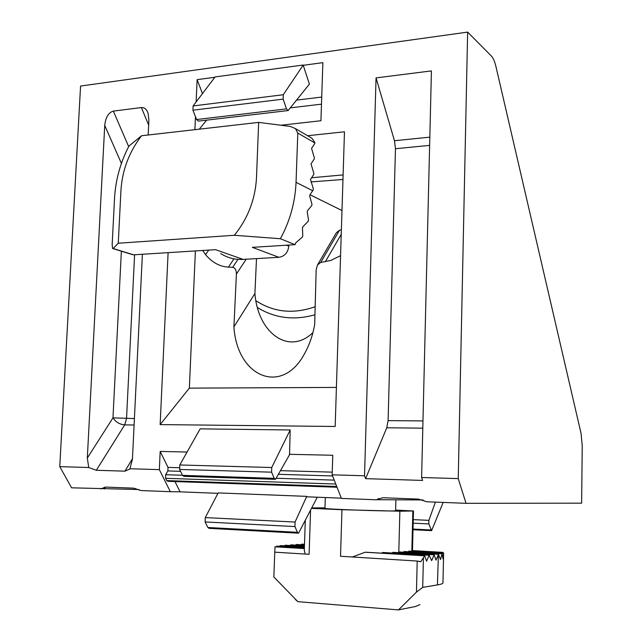 <?xml version="1.0" encoding="UTF-8"?>
<svg xmlns="http://www.w3.org/2000/svg" width="642" height="642" viewBox="0 0 642 642"><rect width="100%" height="100%" fill="white"/><g stroke="black" fill="none" stroke-linecap="round" stroke-linejoin="round"><path stroke-width="0.96" d="M128.946 146.071C120.375 162.554 115.568 179.985 114.533 198.362L112.173 244.474L112.591 248.494L113.144 248.518L118.264 243.23L120.953 190.281C122.237 170.21 129.098 152.042 141.537 135.759L128.946 146.071M118.264 243.23L234.37 235.285C247.924 218.408 255.299 199.277 256.487 177.882L258.654 122.389L141.537 135.759M113.144 248.518L133.536 254.826L215.479 249.666L243.093 259.384C234.884 259.793 227.42 257.851 220.688 253.558M288.836 245.051L288.796 246.151C287.985 252.611 284.695 256.327 278.933 257.306L243.093 259.384M278.933 257.306L252.338 247.355L295.063 244.666L280.361 238.728L234.37 235.285M280.361 238.728C289.975 221.065 295.2 202.27 296.042 182.36L297.8 133.055L295.456 128.609L290.192 126.418L258.654 122.389M309.653 136.915L311.771 138.158L314.829 142.404L314.821 143.495L311.563 148.374L314.331 157.812L314.291 158.911L311.033 163.879L313.81 173.26L313.769 174.367L310.495 179.423L313.28 188.748L313.24 189.863L309.829 195.024L309.733 196.139L311.98 204.349L311.803 205.464L307.478 210.785L307.221 211.916L308.553 220.126L308.216 221.257L302.88 226.73L302.462 227.878L302.767 236.071L302.254 237.211L295.745 242.828L295.063 244.666M133.536 254.826L131.337 254.328M442.972 582.575L442.964 583.032C442.635 583.73 440.781 584.364 437.411 584.934L438.422 554.327L440.532 559.543L442.121 553.749L442.988 558.909L443.614 553.115L442.964 583.032M443.229 553.099L443.052 552.377L412.493 550.595M419.956 604.587L415.526 606.489L398.473 609.9L416.449 592.125L422.717 587.366L437.411 584.934M398.473 609.9L297.84 601.666L295.44 599.54M416.449 592.125L417.204 561.044L340.525 556.261L341.961 509.716L399.862 511.217L413.48 510.976L395.624 510.077M311.611 508.384L341.961 509.716M310.559 510.446L309.099 554.303L274.768 552.16L273.861 576.981L297.84 601.666M324.98 507.83L311.851 507.918M408.448 551.767L409.034 551.085L443.614 553.115M398.891 552.674L399.501 551.968L438.735 554.287M403.714 552.216L404.308 551.526L442.121 553.749M392.318 553.035L393.345 552.345L434.144 554.768L436.006 560.137L438.077 555.282M352.346 556.999L365.113 552.232L366.767 552.272L424.675 555.755L426.601 561.212L429.113 555.29L431.681 560.635L434.144 554.768M381.653 553.171L383.266 552.497L429.458 555.258M417.204 561.044L420.855 561.654L424.675 555.755M325.309 497.534L324.964 508.287C320.767 509.09 395.921 511.706 395.608 510.751L395.608 510.695M438.422 554.327L399.155 552M304.42 546.382L285.088 545.235L304.428 546.334M284.783 545.877L285.088 545.235M304.404 547.048L280.402 545.62L279.856 546.31M433.815 554.808L392.768 552.361M304.396 547.096L280.097 545.652M290.369 545.499L291.067 544.841L304.452 545.636M304.444 545.684L290.674 544.873M441.937 553.797L403.97 551.558M304.38 547.77L276.838 546.125L276.493 546.848M429.113 555.29L382.351 552.497M304.372 547.827L276.654 546.165M295.866 545.13L296.548 544.488L304.477 544.954M304.469 545.002L296.155 544.512M443.574 553.163L408.697 551.117M304.348 548.517L275.025 546.759L274.768 552.16M424.33 555.795L365.113 552.232M304.348 548.573L274.977 546.807M301.267 544.761L301.547 544.159L304.493 544.28M304.493 544.328L301.547 544.159M443.165 552.433L412.493 550.643M413.48 510.976L412.485 551.045M420.855 561.654L419.13 561.549M305.287 520.814L304.3 550.13L305.167 554.054M273.861 576.981L273.829 576.54M317.292 497.213L298.546 533.189L297.415 532.306L294.943 526.568L295.063 522.05L306.74 496.37L306.924 496.812L341.319 498.16M298.161 533.165L209.067 528.35L207.823 527.499L205.127 521.946L205.271 517.596L218.176 492.912L306.74 496.37M310.929 181.919L342.972 179.479M376.052 77.899L394.469 140.726L395.464 148.727L388.097 420.638L386.765 427.773L365.603 478.651L364.536 475.786L376.052 77.899L431.424 70.901L421.609 477.504L458.244 478.603L467.641 32.1L491.371 56.006C493.216 57.973 494.749 61.536 495.985 66.72L581.09 433.535L582.23 445.885L581.628 503.168L466.028 503.32L458.244 478.603M138.993 489.541L71.591 487.816L59.762 466.638L80.563 86.052L467.641 32.1M280.883 125.23L320.928 120.744L322.878 62.643L303.241 65.299L309.404 84.11L288.138 110.56L286.501 108.891L283.154 99.133L283.274 94.735L303.257 65.011L215.126 76.936L193.082 105.954L283.274 94.735M287.913 110.585L198.378 121.113L196.58 119.532L192.937 110.191L193.082 105.954M134.595 254.754L126.538 418.496L124.709 424.892L96.316 470.265L88.732 467.512L87.32 458.019L104.734 125.399C105.633 117.277 108.506 112.519 113.361 111.106L141.376 107.559C144.402 107.342 146.633 109.244 148.077 113.281L148.904 120.078L148.174 135.005M341.375 229.892L339.53 230.189L336.392 232.701L317.469 265.01L316.153 269.889L314.7 324.419C312.847 334.923 309.621 344.377 305.038 352.779C282.737 396.154 237.131 377.729 233.913 326.866L236.408 274.054C236.36 270.025 235.116 267.778 232.669 267.305L228.408 267.12C219.725 266.623 212.101 262.458 205.536 254.625L202.695 250.476M337.026 487.23L167.899 481.323L166.784 480.601L165.596 478.314L165.7 474.711L182.456 475.257M256.503 258.606L254.914 293.506C257.948 333.447 289.253 355.668 312.943 332.572M290.192 429.971L289.526 454.761L275.522 479.317L274.23 478.322L271.59 472.175L271.726 467.52L290.192 429.971L200.16 428.864L179.8 464.968L271.726 467.52M168.108 252.651L160.139 424.603L335.18 426.473L344.473 131.795L307.614 135.727M195.393 250.934L189.35 388.137L160.139 424.603M96.316 470.265L124.949 471.164L132.453 458.717M466.028 503.32L426.826 501.779L418.552 499.107L382.688 497.727L376.34 499.797L341.416 498.425L332.155 474.815L332.773 455.266L289.333 454.303M174.993 481.572L180.065 491.836L217.959 493.321M180.065 491.836L170.339 491.7L159.344 469.631L160.187 451.43L168.003 467.392L167.875 470.939L165.7 474.711M100.746 488.963L105.344 487.077L133.793 488.169L140.807 490.536L170.339 491.7M423.006 499.949L376.421 499.709M242.483 425.477L246.496 425.526M196.139 101.926L197.126 79.648L214.885 77.249M197.126 79.648L202.463 93.596M124.949 471.164L129.82 469.069L132.437 459.182L142.388 254.264M443.173 502.421L431.593 530.669L428.832 523.92L428.888 520.349L435.388 502.116M254.914 293.506L233.913 326.866M275.105 479.309L183.933 476.34L182.521 475.377L179.64 469.446L179.8 464.968M340.565 255.66L330.839 260.443L320.695 262.45L317.469 265.01M160.187 451.43L187.095 452.032M311.579 177.746L343.109 174.921M189.35 388.137L336.408 387.415M194.903 129.668L195.481 116.708M332.155 474.815L364.536 475.786M59.762 466.638L88.732 467.512M129.989 468.748L159.344 469.631M365.603 478.651L422.605 480.425L421.609 477.504M206.612 120.15L199.309 129.162M208.722 250.091L205.536 254.625M255.925 300.721C273.765 312.349 293.514 314.339 315.174 306.715M286.412 245.204L288.796 246.151M297.8 133.055L314.837 142.949M312.694 190.714L296.042 182.36M411.843 551.253L412.846 511.008M398.794 552.666L399.862 511.217M422.717 587.366L423.407 558.259M205.127 521.946L294.943 526.568M207.823 527.499L297.415 532.306M395.464 148.727L429.626 145.381M394.469 140.726L429.827 137.155M196.58 119.532L286.501 108.891M290.489 107.84L321.49 104.156M296.652 100.104L321.722 97.054M121.418 163.437L104.734 125.399M113.361 111.106L128.665 146.617M233.977 258.83L228.408 267.12M237.981 259.344L232.669 267.305M276.533 478.274L334.241 480.128M165.596 478.314L335.774 484.044M166.784 480.601L336.737 486.484M134.403 418.56L112.976 417.846C115.769 422.083 119.685 424.426 124.709 424.892L134.09 424.996M246.199 259.207L236.408 274.054M378.363 498.425L377.817 499.701M205.271 517.596L295.063 522.05M105.489 487.085L104.261 488.971M413.263 519.627L428.888 520.349M413.175 523.174L428.832 523.92M182.521 475.377L274.23 478.322M148.655 125.054L141.376 107.559M192.937 110.191L283.154 99.133M179.64 469.446L271.59 472.175M386.765 427.773L422.805 428.166M388.097 420.638L422.982 420.919M87.32 458.019L112.976 417.846L121.37 251.215M341.239 234.314L325.325 261.759M167.875 470.939L180.546 471.324M278.724 474.31L332.604 475.955M168.003 467.392L179.23 467.721M280.739 470.658L332.243 472.151M339.53 230.189L320.695 262.45M413.031 529.064L430.902 529.963M314.957 314.749C294.108 320.647 274.945 318.255 257.474 307.574M310.006 194.759L341.993 210.528M295.456 128.609L311.771 138.158M113.008 248.623L131.193 254.248M395.608 510.751L395.897 499.805M413.015 529.73L431.408 530.653"/></g></svg>

